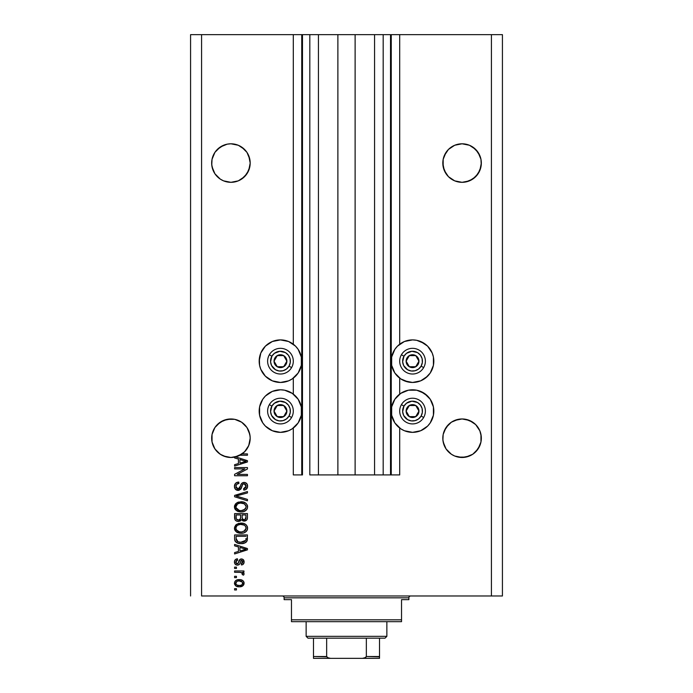 <?xml version="1.0" encoding="UTF-8"?>
<svg xmlns="http://www.w3.org/2000/svg" width="693" height="693" viewBox="0 0 693 693"><rect width="100%" height="100%" fill="white"/><g stroke="black" fill="none" stroke-linecap="round" stroke-linejoin="round"><path stroke-width="1.04" d="M390.523 474.913L383.186 474.913L390.523 474.913L390.523 34.65L383.186 34.65L383.186 474.913L374.566 474.913L383.186 474.913L383.186 34.65L374.566 34.65L374.566 474.913L355.119 474.913L374.566 474.913L374.566 34.65L337.881 34.65L355.119 34.65L355.119 474.913L318.433 474.913L337.881 474.913L337.881 34.65L318.433 34.65L318.433 474.913L309.814 474.913L318.433 474.913L318.433 34.65L309.814 34.65L309.814 474.913L309.814 34.65L302.477 34.65L302.477 474.913L293.304 474.913L293.304 428.04L293.304 474.913L301.741 474.913L301.741 34.65L293.304 34.65L293.304 344.204L293.304 34.65L201.585 34.65L201.585 595.98L491.415 595.98L491.415 34.65L391.259 34.65L391.259 474.913L390.523 474.913L390.523 34.65L355.119 34.65L355.119 474.913L337.881 474.913L337.881 34.65L302.477 34.65L302.477 474.913L301.741 474.913L301.741 34.65L302.477 34.65L190.575 34.65L190.575 595.98L190.575 34.65L201.585 34.65L201.585 595.98L502.425 595.98L502.425 34.65L502.425 595.98L491.415 595.98L491.415 34.65L399.696 34.65L399.696 344.204L399.696 34.65L391.259 34.65L391.259 474.913L399.696 474.913L399.696 428.04L399.696 474.913L390.583 474.913M293.304 394.1L293.304 378.144L293.304 394.1L292.281 393.381L298.155 399.246L301.334 406.921L301.334 415.22L298.155 422.895L292.281 428.768L288.609 430.734L280.457 432.354L272.314 430.734L265.41 426.117L262.768 422.895L259.589 415.22L259.589 406.921L262.768 399.246L265.41 396.024L272.314 391.415L280.457 389.795A21.275 21.275 0 0 1 301.741 411.07A21.275 21.275 0 0 1 280.457 432.354L272.314 430.734M399.696 394.1L399.696 378.144L399.696 394.1M250.104 161.174L249.826 159.303A19.265 19.265 0 0 0 249.826 159.295L248.726 155.691L250.19 163.063L248.726 170.426L246.951 173.761L241.632 179.071L238.305 180.856L230.934 182.32L223.562 180.856L220.227 179.071L223.562 180.856L220.227 179.071L223.562 180.856L230.934 182.32L238.305 180.856L234.693 181.947L238.305 180.856L244.551 176.68L241.632 179.071M217.325 149.428A19.265 19.265 0 0 0 217.307 149.445L223.562 145.261L220.227 147.046L227.174 144.17L223.562 145.261A19.265 19.265 0 0 0 223.562 145.261L227.174 144.17A19.265 19.265 0 0 0 227.157 144.17L230.934 143.797L238.314 145.27A19.265 19.265 0 0 0 238.305 145.261L234.693 144.17L238.305 145.261L244.551 149.437A19.265 19.265 0 0 0 244.542 149.428L246.951 152.356L249.826 159.303M227.174 144.17L230.934 143.797A19.265 19.265 0 0 0 230.916 143.797M213.141 170.426L212.041 166.814L214.917 173.761L220.227 179.071L214.917 173.761L213.141 170.426L211.763 164.943L212.041 159.303A19.265 19.265 0 0 0 212.041 159.303L214.917 152.356L213.141 155.691L214.917 152.356L220.227 147.046L217.316 149.437M481.237 161.174L480.959 159.303A19.265 19.265 0 0 0 480.959 159.295L479.859 155.691L480.959 159.303L481.237 164.943L479.859 170.426L478.083 173.761L472.773 179.071L469.438 180.856L462.066 182.32L454.695 180.856L448.449 176.68L444.274 170.426L442.81 163.063A19.265 19.265 0 0 1 462.066 143.797A19.265 19.265 0 0 1 481.332 163.063L479.859 170.426L475.684 176.68L469.438 180.856L462.066 182.32L454.695 180.856L448.449 176.68L446.049 173.761L443.173 166.814L443.173 159.303A19.265 19.265 0 0 0 443.173 159.303L446.049 152.356L444.274 155.691L448.449 149.437A19.265 19.265 0 0 0 448.44 149.445L446.049 152.356L448.449 149.437L454.695 145.261L451.368 147.046L454.695 145.261L462.066 143.797L469.438 145.261L465.826 144.17L469.438 145.261L475.684 149.437A19.265 19.265 0 0 0 475.675 149.428M462.084 143.797A19.265 19.265 0 0 0 462.049 143.797L469.438 145.261M442.896 161.174L443.173 159.303M212.041 166.814L211.668 163.063A19.265 19.265 0 0 1 230.934 143.797A19.265 19.265 0 0 1 250.19 163.063L248.726 170.426L244.551 176.68L246.951 173.761L249.826 166.814M217.325 424.592A19.265 19.265 0 0 0 217.299 424.61L223.562 420.426L220.227 422.202A19.265 19.265 0 0 0 220.227 422.21L227.174 419.326L223.596 420.408A19.265 19.265 0 0 0 223.527 420.443M238.34 420.443A19.265 19.265 0 0 0 238.305 420.426L241.623 422.202A19.265 19.265 0 0 0 241.623 422.202L244.551 424.601A19.265 19.265 0 0 0 244.542 424.592L246.951 427.52L249.826 434.459A19.265 19.265 0 0 0 249.818 434.45L248.726 430.847L250.104 436.33M223.596 420.408L227.174 419.326L234.693 419.326L230.934 418.962L234.693 419.326L230.934 418.962L234.693 419.326L241.632 422.202L238.305 420.426L241.632 422.202L246.951 427.52A19.265 19.265 0 0 0 246.942 427.503M238.305 420.426L234.693 419.326A19.265 19.265 0 0 0 234.667 419.326M214.925 427.503A19.265 19.265 0 0 0 214.908 427.529L213.141 430.847A19.265 19.265 0 0 0 213.132 430.864M211.763 436.33L212.041 434.459A19.265 19.265 0 0 0 212.041 434.459L214.917 427.52L220.227 422.202L217.316 424.601M448.449 451.845L446.049 448.925L451.368 454.236L446.049 448.925L443.173 441.978L442.81 438.219A19.265 19.265 0 0 1 462.066 418.962A19.265 19.265 0 0 1 481.332 438.219L480.959 441.978L478.083 448.925L472.773 454.236L469.438 456.02L462.066 457.484L454.695 456.02L451.368 454.236L454.695 456.02L451.368 454.236L454.695 456.02L462.066 457.484L458.307 457.111L465.826 457.111L472.773 454.236L465.826 457.111A19.265 19.265 0 0 1 444.274 445.599L442.896 440.107L443.173 434.459L446.049 427.52L444.274 430.847L448.449 424.601L446.049 427.52L451.368 422.202L448.449 424.601L451.368 422.202L458.307 419.326L454.695 420.426L462.066 418.962L469.404 420.408M465.826 419.326L472.773 422.202L469.438 420.426L475.684 424.601L479.859 430.847L481.237 436.33M249.826 434.459L250.19 438.219L249.653 442.758L248.059 447.037L245.504 450.822L242.126 453.898L247.444 453.898L247.444 455.232L239.969 455.232A19.265 19.265 0 0 1 235.646 456.895L247.444 460.663L247.444 461.962L234.598 466.068L234.598 464.682L238.435 463.565L238.435 459.078L234.598 457.952L234.598 457.129L230.379 457.475L226.187 456.886L222.219 455.396L218.676 453.083L215.731 450.043L213.513 446.439L212.136 442.429L211.668 438.219A19.265 19.265 0 0 1 230.934 418.962A19.265 19.265 0 0 1 250.19 438.219L248.726 445.59L244.551 451.845L238.305 456.02L230.934 457.484L223.562 456.02L220.227 454.236L223.544 456.011L226.152 456.878L220.227 454.236L214.917 448.925L212.041 441.978L212.041 434.459M427.59 376.221L420.686 380.838L412.543 382.458A21.275 21.275 0 0 1 391.259 361.174A21.275 21.275 0 0 1 412.543 339.899L416.692 340.306L424.359 343.485L427.59 346.128L432.198 353.032L433.411 357.025L433.411 365.324L430.232 372.999L425.493 378.057M420.686 430.734L412.543 432.354A21.275 21.275 0 0 1 391.259 411.07A21.275 21.275 0 0 1 412.543 389.795A21.275 21.275 0 0 1 433.818 411.07A21.275 21.275 0 0 1 412.543 432.354L404.391 430.734L400.719 428.768L394.845 422.895L391.666 415.22L391.666 406.921L394.845 399.246L400.719 393.381L408.385 390.202L416.692 390.202L424.359 393.381L430.232 399.246L433.411 406.921L433.411 415.22L430.232 422.895L427.59 426.117L420.686 430.734L412.543 432.354L404.391 430.734M288.609 341.519L295.504 346.128L298.155 349.35L301.334 357.025L301.334 365.324L298.155 372.999L292.281 378.872L288.609 380.838L280.457 382.458A21.275 21.275 0 0 1 259.182 361.174A21.275 21.275 0 0 1 280.457 339.899L288.609 341.519L293.304 344.204M442.896 436.33L443.173 434.459M245.461 450.866L241.632 454.236L234.693 457.111L242.126 453.898A19.265 19.265 0 0 1 239.969 455.232L247.444 455.232L247.444 453.898L242.126 453.898A19.265 19.265 0 0 1 234.598 457.129L234.598 457.952L238.435 459.078L238.435 463.565L234.598 464.682L234.598 466.068L247.444 461.962L247.444 460.663L235.646 456.895A19.265 19.265 0 0 1 211.668 438.219L211.763 440.107M472.773 147.046L478.083 152.356L480.959 159.303M472.765 179.08A19.265 19.265 0 0 0 472.773 179.071L465.826 181.947L469.438 180.856L475.684 176.68L478.083 173.761L480.959 166.814A19.265 19.265 0 0 1 480.959 166.831M458.307 181.947L454.695 180.856L458.307 181.947A19.265 19.265 0 0 0 458.333 181.956M454.695 420.426L462.066 418.962M469.438 420.426L475.684 424.601L479.859 430.847M480.959 434.459L480.959 441.978L478.083 448.925L472.773 454.236L469.438 456.02M446.049 448.925L443.173 441.978A19.265 19.265 0 0 0 444.274 445.59M213.141 430.847L214.917 427.52M223.562 420.426L230.934 418.962M246.951 427.52L248.726 430.847M234.598 468.901L244.82 468.901L234.598 468.901L234.598 467.567L247.444 467.567L247.444 468.988L237.205 474.41L247.444 474.41L247.444 475.745L234.598 475.745L234.598 474.315L244.82 468.901L234.598 474.315L234.598 475.745L247.444 475.745L247.444 474.41L237.205 474.41L247.444 468.988L247.444 467.567L234.598 467.567L234.598 468.901L234.598 467.567L247.444 467.567L247.444 468.988M238.418 490.41L235.403 489.241L234.433 486.373L235.629 483.255L238.34 482.103L238.938 483.411L236.763 484.294L235.949 486.191L236.209 487.889L237.656 489.041L239.587 488.435L241.268 483.983L242.767 482.657L245.157 482.553L247.106 484.06L247.557 486.91L245.98 489.466L243.771 490.081L243.607 488.747L245.452 488.037L246.11 486.183L245.634 484.485L243.711 483.766L242.429 484.624L240.74 489.267L238.175 490.419L241.242 488.435L242.758 484.164L244.057 483.749L246.11 486.183L243.607 488.747L243.771 490.081C246.214 489.899 247.488 488.582 247.609 486.139C247.522 483.853 246.353 482.605 244.092 482.415C242.082 482.631 240.904 483.783 240.566 485.88L238.132 489.085L235.932 486.486C236.053 484.606 237.058 483.584 238.938 483.411L238.773 482.077C236.044 482.241 234.606 483.671 234.433 486.373C234.503 488.834 235.75 490.176 238.175 490.419L237.786 490.401M238.123 496.569L247.444 499.419L247.444 500.814L234.598 496.768L234.598 495.391L247.444 491.545L247.444 492.922L236.105 496.006L247.444 499.419L247.444 500.814L247.444 499.419L236.105 496.006L247.444 492.922L247.444 491.545L234.598 495.391L234.598 496.768L234.598 495.391L247.444 491.545L247.444 492.922L236.685 495.867M234.433 506.843L235.603 503.794L238.548 502.061L243.208 501.992L245.876 503.231L247.288 505.11L247.47 508.004L246.232 510.135L243.693 511.573L240.402 511.91L237.448 511.243L234.936 508.983L234.433 506.843L236.4 510.62L241.008 511.928C244.742 512.023 246.942 510.334 247.609 506.852C246.925 503.3 244.672 501.602 240.852 501.758L236.452 503.057L234.477 507.51M234.433 528.187L235.603 525.138L238.548 523.406L243.208 523.336L245.876 524.575L247.288 526.455L247.47 529.348L246.232 531.488L244.066 532.804L240.402 533.264L237.448 532.588L234.936 530.327L234.433 528.187L236.4 531.964L241.008 533.272C244.742 533.376 246.942 531.678 247.609 528.196C246.925 524.644 244.672 522.946 240.852 523.102L236.452 524.402L234.477 528.854M234.598 545.841L238.435 546.959L234.598 545.841L234.598 544.447L247.444 548.553L247.444 549.852L234.598 553.958L234.598 552.572L238.435 551.446L238.435 546.959L238.435 551.446L234.598 552.572L234.598 553.958L247.444 549.852L247.444 548.553L234.598 544.447L234.598 545.841L234.598 544.447L247.444 548.553L247.444 549.852L234.598 553.958L234.598 552.572M236.434 589.977L234.598 589.977L234.598 588.643L236.434 588.643L236.434 589.977L236.434 588.643L234.598 588.643L234.598 589.977L234.598 588.643L236.434 588.643L236.434 589.977L234.598 589.977L236.434 589.977M288.609 391.415L292.281 393.381L284.615 390.202L280.457 389.795A21.275 21.275 0 0 0 259.182 411.07A21.275 21.275 0 0 0 280.457 432.354L288.609 430.734M259.182 361.174L260.802 353.032L265.41 346.128L272.314 341.519L280.457 339.899A21.275 21.275 0 0 1 301.741 361.174A21.275 21.275 0 0 1 280.457 382.458L272.314 380.838L265.41 376.221L260.802 369.317L259.589 365.324L259.364 358.402M266.961 377.624L265.41 376.221M408.385 382.042L400.719 378.872L394.845 372.999L391.666 365.324L391.666 357.025L394.845 349.35L397.496 346.128L404.391 341.519L412.543 339.899A21.275 21.275 0 0 1 433.818 361.174A21.275 21.275 0 0 1 412.543 382.458L404.391 380.838M399.696 344.204L404.391 341.519M239.371 586.806L236.053 586.079L234.537 584.078L234.849 581.6L236.772 580.024L240.956 579.79L243.182 580.925L244.005 582.38L243.2 585.49L239.371 586.806C242.056 586.919 243.633 585.724 244.109 583.22C243.624 580.691 242.004 579.495 239.267 579.634C236.538 579.495 234.927 580.691 234.433 583.22C234.936 585.784 236.582 586.98 239.371 586.806L238.929 586.798M236.434 577.633L234.598 577.633L234.598 576.299L236.434 576.299L236.434 577.633L236.434 576.299L234.598 576.299L234.598 577.633L234.598 576.299L236.434 576.299L236.434 577.633L234.598 577.633L236.434 577.633M240.393 572.357L234.598 572.297L234.598 570.963L243.936 570.963L243.936 572.297L242.446 572.297L244.066 573.579L243.607 575.138L242.273 574.636L241.944 572.808L239.44 572.297L241.346 572.539L242.437 573.726L242.273 574.636L243.607 575.138L244.109 573.873L242.446 572.297L243.936 572.297L243.936 570.963L234.598 570.963L234.598 572.297L234.598 570.963L243.936 570.963L243.936 572.297M236.434 568.468L234.598 568.468L234.598 567.134L236.434 567.134L236.434 568.468L236.434 567.134L234.598 567.134L234.598 568.468L234.598 567.134L236.434 567.134L236.434 568.468L234.598 568.468L236.434 568.468M237.448 565.133L235.923 564.778L234.762 563.565L234.477 561.365L235.239 559.745L237.439 558.792L237.604 560.126L236.261 560.698L235.767 562.066L236.235 563.4L237.214 563.79L238.115 563.426L240.15 559.312L242.004 559.008L243.442 559.823L244.075 562.482L243.026 564.423L241.441 564.96L241.268 563.626L242.394 563.132L242.775 561.962L242.385 560.628L241.398 560.316L239.483 564.31L237.448 565.133C239.137 564.977 240.099 564.007 240.324 562.214L241.632 560.29L242.775 561.962L241.268 563.626L241.441 564.96C243.182 564.717 244.075 563.704 244.109 561.919C244.083 560.126 243.191 559.138 241.441 558.956C239.761 559.286 238.808 560.377 238.583 562.231L238.063 563.487L237.214 563.79L235.767 562.066L237.604 560.126L237.439 558.792C235.533 559.034 234.529 560.091 234.433 561.971C234.503 563.929 235.507 564.986 237.448 565.133L237.439 565.124M234.684 539.795L234.598 538.73C235.126 542.221 237.292 543.849 241.095 543.615L237.898 543.165L235.325 541.484L234.624 539.31L234.598 534.944L247.444 534.944L246.803 541.415L244.646 543.026L241.095 543.615C243.823 543.823 245.859 542.818 247.202 540.609L247.444 534.944L234.598 534.944L234.598 538.73L234.598 534.944L247.444 534.944M234.598 517.55C234.624 520.036 235.88 521.327 238.375 521.439L236.148 520.876L235.057 519.802L234.598 513.6L247.444 513.6L247.41 518.251L246.647 520.096L243.815 521.084L241.519 519.672L240.237 521.041L238.375 521.439L241.519 519.672L244.213 521.101C246.353 520.911 247.427 519.733 247.444 517.576L247.444 513.6L234.598 513.6L234.598 517.55L234.598 513.6L247.444 513.6L247.41 518.26M502.425 34.65L491.415 34.65L502.425 34.65M262.768 422.895L259.589 415.22L259.589 406.921M265.41 396.024L272.314 391.415M276.308 382.042L272.314 380.838M262.768 349.35L265.41 346.128L272.314 341.519M288.609 380.838L284.615 382.042M420.686 391.415L427.59 396.024M433.411 406.921L433.411 415.22L430.232 422.895M400.719 393.381L404.391 391.415M420.686 341.519L427.59 346.128L430.232 349.35M433.411 357.025L433.818 361.174M420.686 380.838L416.692 382.042M235.369 580.925L236.027 580.396M237.604 579.79L238.418 579.677M240.869 579.772L243.174 580.916M243.624 581.479L243.182 580.925M243.936 582.129L244.083 582.778M244.109 583.22L243.867 584.476M243.702 584.814L242.559 586.027M240.792 586.694L240.194 586.772M236.027 586.061L234.433 583.22M242.455 582.181L239.276 580.968C241.129 580.812 242.29 581.557 242.775 583.185C242.325 584.866 241.155 585.628 239.276 585.472L241.181 585.195M237.023 585.057L239.276 585.472C237.422 585.628 236.252 584.892 235.767 583.255L236.538 584.745M237.777 581.124L238.687 580.994M242.126 584.632L242.654 582.536M241.008 585.256L241.97 584.762M241.554 585.039L242.576 584.034M236.997 581.401L235.767 583.255C236.218 581.574 237.387 580.812 239.276 580.968L239.856 580.994M242.42 573.518L242.273 574.636L242.437 573.726L242.273 574.636L243.607 575.138L244.092 574.047M241.753 572.695L240.428 572.357M234.598 572.297L239.44 572.297M234.728 560.49L235.04 559.97M235.724 559.364L236.841 558.904M237.439 558.792L237.604 560.126L236.876 560.299M236.027 560.992L235.811 562.577M236.677 563.695L235.793 562.447M236.798 563.738L238.167 563.348M237.448 563.781L238.479 562.56M236.72 563.712L237.881 563.634M238.747 561.685L238.894 561.235M239.431 560.022L240.15 559.312M240.471 559.138L240.939 559M241.19 558.965L241.727 558.974M243.945 563.054L243.745 563.556M242.533 564.691L241.996 564.856M241.441 564.96L241.268 563.626L242.732 561.399M242.385 560.628L241.632 560.29L240.766 560.88M241.632 560.29L240.324 562.214L241.632 560.29L240.999 560.542M240.15 562.751L239.856 563.591M236.244 564.925L235.594 564.57M235.62 564.587L234.858 563.747M234.719 563.478L234.477 562.595M236.261 559.095L235.646 559.416M241.441 558.956L240.454 559.156M243.468 549.93L239.934 551.004L246.102 549.202L243.468 549.93L246.102 549.202L243.676 548.605L246.102 549.202L245.348 549.393M239.934 547.401L243.676 548.605L239.934 547.401L239.934 551.004L239.934 547.401M246.795 541.432L246.214 542.082M244.638 543.026L243.486 543.381M242.914 543.485L242.022 543.589M241.095 543.615L241.545 543.607M239.475 543.52L238.808 543.407M235.707 541.926L235.135 541.181M235.04 540.982L234.84 540.488M234.832 540.445L234.693 539.882M237.223 542.905L238.79 543.407M245.469 542.628L246.197 542.091M247.436 539.007L247.444 538.565M245.894 539.457L245.937 538.53M245.331 540.912L243.382 542.03M245.105 541.138L245.686 540.349L240.714 542.272L243.693 541.943L245.14 541.103M237.742 541.675L239.613 542.186M236.2 539.734L237.301 541.432M236.105 536.278L245.937 536.278L236.105 536.278L236.122 539.067L236.105 536.278M239.12 542.099L241.112 542.281L237.976 541.77L236.105 538.565M237.171 541.337L238.73 542.013M240.263 523.12L240.852 523.102M242.074 523.163L243.217 523.336M246.318 524.982L247.28 526.446L246.31 524.982M247.47 527.026L247.609 528.196M247.47 529.357L247.28 529.92M243.321 533.021L244.915 532.423M244.776 532.493L244.265 532.726M243.304 533.03L242.758 533.134M242.169 533.22L241.597 533.264M239.761 533.212L238.609 532.995M237.82 532.744L237.127 532.432M236.902 532.302L236.4 531.964M235.603 531.262L234.555 529.313M234.563 527.07L236.452 524.402M246.647 531.011L247.029 530.431M245.495 530.136L246.11 528.205L245.391 526.082L244.369 525.181L240.835 524.436C243.797 524.229 245.556 525.485 246.11 528.205L243.953 531.384L245.201 530.5M245.183 530.517L241.788 531.912M239.276 531.782L241.051 531.938C238.175 532.085 236.469 530.838 235.932 528.179L236.382 529.885L239.319 531.791M238.297 531.488L236.382 529.885M236.174 526.923L235.932 528.179C236.434 525.597 238.071 524.358 240.835 524.436L239.44 524.549M237.56 525.277L239.969 524.48L238.054 524.991M237.543 525.285L236.668 526.091M236.885 525.84L236.044 527.33M247.306 518.884L247.046 519.551M247.184 519.239L246.656 520.088M246.621 520.122L244.898 521.041M243.408 521.015L242.359 520.556M237.595 521.379L236.85 521.205M236.729 521.162L235.542 520.426M235.516 520.4L235.066 519.819M235.057 519.802L234.719 518.866M238.375 521.439L238.851 521.413M240.601 517.394L240.601 517.394C240.714 519.057 239.969 519.958 238.357 520.105C239.969 519.958 240.714 519.057 240.601 517.394L240.601 514.934L240.601 517.394M240.566 518.147L240.601 517.645M236.954 519.741L238.357 520.105L236.434 519.213M245.902 518.069L245.937 517.117C246.145 518.71 245.495 519.594 244.005 519.767L245.348 519.352L245.876 518.312M242.481 519.118L244.005 519.767L242.229 518.598L242.108 514.934L245.937 514.934L245.937 517.117L245.937 514.934L242.108 514.934L242.229 518.598L243.338 519.689M244.898 519.611L245.937 517.117M236.105 514.934L240.601 514.934L236.105 514.934L236.261 518.875L236.105 514.934M236.33 519.022L238.617 520.096L240.488 518.65M242.108 517.29L242.333 518.866M244.005 519.767L244.482 519.733M237.318 502.538L238.539 502.061M246.31 503.638L245.876 503.231M247.47 505.682L247.574 506.245M247.609 506.852L247.574 506.262M247.47 508.004L247.288 508.567M247.462 508.012L247.288 508.549M245.452 510.758L244.915 511.079M244.776 511.148L244.265 511.382M243.304 511.677L242.758 511.789M242.169 511.876L241.597 511.919M240.402 511.91L237.82 511.399M235.603 509.918L234.944 508.991M234.927 508.957L234.555 507.969M234.477 506.211L234.546 505.769M234.555 505.734L235.594 503.802M243.875 511.521L245.824 510.49M246.647 509.667L247.029 509.086M244.447 503.889L240.835 503.092C243.797 502.884 245.556 504.14 246.11 506.86L245.513 508.766M246.067 507.371L243.953 510.039L242.524 510.464L245.201 509.147M241.788 510.568L241.051 510.594C238.175 510.741 236.469 509.485 235.932 506.834L236.183 508.125M236.044 507.718L239.276 510.438L237.621 509.797L239.319 510.446M238.297 510.143L236.382 508.532M237.56 503.932L239.969 503.135L238.054 503.646M246.084 506.41L244.369 503.837M245.183 509.164L241.415 510.594M240.159 510.559L239.276 510.438M237.543 503.941L235.932 506.834C236.434 504.253 238.071 503.005 240.835 503.092L239.44 503.205M234.598 496.768L247.444 500.814L234.598 496.768M234.494 485.507L234.702 484.684M234.875 484.277L236.148 482.83M237.084 482.363L237.924 482.155L237.084 482.363M238.773 482.077L238.938 483.411L238.34 483.497L238.938 483.411M237.223 483.913L236.755 484.303M235.949 486.191L235.975 487.075M237.89 489.076L239.18 488.799M240.982 484.598L241.268 483.983M241.069 484.381L241.45 483.697M242.178 482.986L243.425 482.467M246.682 483.48L247.349 484.572M247.41 484.753L247.557 485.421M247.557 486.91L247.384 487.647M247.366 487.673L247.003 488.435M245.98 489.466L245.374 489.778M244.161 490.064L243.607 488.747L244.092 488.686M244.707 488.513L245.452 488.045M245.807 487.56L246.076 486.694M246.076 486.668L246.084 485.732M244.932 483.922L244.438 483.775M243.711 483.766L242.316 484.875M244.057 483.749L243.364 483.835M242.307 484.901L242.1 485.472M241.978 485.897L242.212 485.135M241.788 486.659L241.614 487.326M241.614 487.335L241.9 486.209M241.242 488.435L239.042 490.323M237.396 490.349L236.677 490.124M235.992 489.752L235.447 489.293M235.395 489.241L234.962 488.634M234.641 487.907L234.485 487.153L234.641 487.907M240.566 485.88L239.882 487.967M237.76 483.653L238.34 483.497M247.444 474.41L247.444 475.745L234.598 475.745L234.598 474.315M247.444 460.663L247.444 461.962L234.598 466.068L234.598 464.682M244.031 461.876L246.102 461.321L243.676 460.724L246.102 461.321L245.348 461.503M244.776 461.659L239.934 463.123L239.934 459.511L243.676 460.724L239.934 459.511L239.934 463.123L244.776 461.659M245.305 461.512L243.468 462.049M247.444 453.898L247.444 455.232M237.56 585.264L239.57 585.472M242.689 583.766L242.749 582.9M236.114 582.155L235.854 582.683M235.785 582.96L235.793 583.541M239.917 542.221L240.714 542.272M241.112 542.281L241.762 542.264M243.693 541.943L244.3 541.683M246.067 528.716L246.084 527.754M245.998 527.304L245.859 526.871M241.744 524.471L239.969 524.48M235.932 528.179L235.958 528.62M240.159 531.903L241.415 531.938M245.998 505.959L245.859 505.526M241.744 503.127L239.969 503.135M235.932 506.834L235.958 507.276M475.684 149.437L479.859 155.691M458.307 144.17L462.066 143.797M250.104 164.943L250.19 163.054A19.265 19.265 0 0 1 230.934 182.32A19.265 19.265 0 0 1 211.668 163.063L211.763 164.943M241.632 147.046L246.951 152.356L248.726 155.691M230.934 143.797L238.305 145.261M211.763 161.174L212.041 159.303M217.316 451.845L214.917 448.925M250.095 440.124L250.104 440.107A19.265 19.265 0 0 0 250.104 440.098L250.19 438.219A19.265 19.265 0 0 1 242.126 453.898M245.547 450.771L248.726 445.59L249.826 441.978A19.265 19.265 0 0 1 245.513 450.814M234.598 457.129L238.305 456.02M245.495 450.831A19.265 19.265 0 0 1 212.041 441.978L213.141 445.59M442.896 440.107L442.81 438.219A19.265 19.265 0 0 0 462.066 457.484A19.265 19.265 0 0 0 481.332 438.219L481.237 440.107A19.265 19.265 0 0 0 481.237 440.098M479.859 445.59L480.959 441.978A19.265 19.265 0 0 1 475.701 451.827L479.859 445.59M472.773 454.236L475.684 451.845M451.368 454.236L454.695 456.02M469.447 456.011A19.265 19.265 0 0 0 472.747 454.253M472.791 454.218A19.265 19.265 0 0 0 475.675 451.853M220.227 179.071L223.562 180.856M481.237 164.943L481.332 163.063A19.265 19.265 0 0 1 462.066 182.32A19.265 19.265 0 0 1 442.81 163.063L442.896 164.943M451.368 179.08A19.265 19.265 0 0 1 451.36 179.071L454.695 180.856M443.182 166.831A19.265 19.265 0 0 1 443.173 166.814L444.274 170.426A19.265 19.265 0 0 0 444.282 170.452M286.079 362.569L286.885 361.174A6.419 6.419 0 0 1 286.018 364.388L285.273 363.955L286.079 362.569L285.273 363.955L286.018 364.388L286.659 362.837L286.659 359.511L285.005 356.635L283.671 355.613L278.803 354.972L275.918 356.635L274.904 357.969L274.038 361.174L274.263 362.837L275.918 365.713L277.252 366.736L282.12 367.377L285.005 365.713L286.018 364.388A6.419 6.419 0 0 1 274.038 361.174A6.419 6.419 0 0 1 283.671 355.613L277.252 355.613L274.038 361.174L277.252 366.736L283.671 366.736L285.273 363.955L283.671 366.736L277.252 366.736L274.038 361.174L277.252 355.613L283.671 355.613A6.419 6.419 0 0 1 286.885 361.174L283.671 355.613L286.885 361.174L286.079 362.569M271.881 356.219A9.91 9.91 0 0 1 285.412 352.598A9.91 9.91 0 0 1 289.042 366.129L291.58 367.593A12.838 12.838 0 0 0 286.885 350.052A12.838 12.838 0 0 0 269.343 354.755L271.881 356.219L274.428 353.317L279.816 351.29L285.412 352.598L288.323 355.145L290.029 358.61L290.28 362.465L289.042 366.129L286.495 369.031L283.021 370.746L279.166 370.998L275.511 369.75L271.578 365.558L270.573 361.824L271.881 356.219L269.343 354.755A12.838 12.838 0 0 1 286.885 350.052A12.838 12.838 0 0 1 291.58 367.593A12.838 12.838 0 0 1 274.038 372.297A12.838 12.838 0 0 1 269.343 354.755A12.838 12.838 0 0 0 274.038 372.297A12.838 12.838 0 0 0 291.58 367.593L289.042 366.129A9.91 9.91 0 0 1 275.511 369.75A9.91 9.91 0 0 1 271.881 356.219M418.156 362.569L418.962 361.174A6.419 6.419 0 0 1 418.096 364.388L417.351 363.955L418.156 362.569L417.351 363.955L418.096 364.388L418.737 362.837L418.737 359.511L417.082 356.635L415.748 355.613L410.88 354.972L407.995 356.635L406.982 357.969L406.115 361.174L406.341 362.837L407.995 365.713L409.329 366.736L414.197 367.377L417.082 365.713L418.096 364.388A6.419 6.419 0 0 1 406.115 361.174A6.419 6.419 0 0 1 415.748 355.613L409.329 355.613L406.115 361.174L409.329 366.736L415.748 366.736L417.351 363.955L415.748 366.736L409.329 366.736L406.115 361.174L409.329 355.613L415.748 355.613A6.419 6.419 0 0 1 418.962 361.174L415.748 355.613L418.962 361.174L418.156 362.569M403.958 356.219A9.91 9.91 0 0 1 417.489 352.598A9.91 9.91 0 0 1 421.119 366.129L423.657 367.593A12.838 12.838 0 0 0 418.962 350.052A12.838 12.838 0 0 0 401.42 354.755L403.958 356.219L406.505 353.317L411.893 351.29L417.489 352.598L420.4 355.145L422.106 358.61L422.358 362.465L421.119 366.129L418.572 369.031L415.098 370.746L411.244 370.998L407.588 369.75L403.655 365.558L402.65 361.824L403.958 356.219L401.42 354.755A12.838 12.838 0 0 1 418.962 350.052A12.838 12.838 0 0 1 423.657 367.593A12.838 12.838 0 0 1 406.115 372.297A12.838 12.838 0 0 1 401.42 354.755A12.838 12.838 0 0 0 406.115 372.297A12.838 12.838 0 0 0 423.657 367.593L421.119 366.129A9.91 9.91 0 0 1 407.588 369.75A9.91 9.91 0 0 1 403.958 356.219M418.156 412.465L418.962 411.07A6.419 6.419 0 0 1 418.096 414.284L417.351 413.851L418.156 412.465L417.351 413.851L418.096 414.284L418.737 412.733L418.737 409.407L417.082 406.531L415.748 405.509L410.88 404.868L407.995 406.531L406.982 407.865L406.115 411.07L406.341 412.733L407.995 415.609L409.329 416.632L414.197 417.273L417.082 415.609L418.096 414.284A6.419 6.419 0 0 1 406.115 411.07A6.419 6.419 0 0 1 415.748 405.509L409.329 405.509L406.115 411.07L409.329 416.632L415.748 416.632L417.351 413.851L415.748 416.632L409.329 416.632L406.115 411.07L409.329 405.509L415.748 405.509A6.419 6.419 0 0 1 418.962 411.07L415.748 405.509L418.962 411.07L418.156 412.465M403.958 406.115A9.91 9.91 0 0 1 417.489 402.494A9.91 9.91 0 0 1 421.119 416.025L423.657 417.489A12.838 12.838 0 0 0 418.962 399.948A12.838 12.838 0 0 0 401.42 404.651L403.958 406.115L406.505 403.213L411.893 401.186L417.489 402.494L420.4 405.041L422.106 408.506L422.358 412.361L421.119 416.025L418.572 418.927L415.098 420.642L411.244 420.894L407.588 419.646L403.655 415.454L402.65 411.72L403.958 406.115L401.42 404.651A12.838 12.838 0 0 1 418.962 399.948A12.838 12.838 0 0 1 423.657 417.489A12.838 12.838 0 0 1 406.115 422.193A12.838 12.838 0 0 1 401.42 404.651A12.838 12.838 0 0 0 406.115 422.193A12.838 12.838 0 0 0 423.657 417.489L421.119 416.025A9.91 9.91 0 0 1 407.588 419.646A9.91 9.91 0 0 1 403.958 406.115M286.079 412.465L286.885 411.07A6.419 6.419 0 0 1 286.018 414.284L285.273 413.851L286.079 412.465L285.273 413.851L286.018 414.284L286.659 412.733L286.659 409.407L285.005 406.531L283.671 405.509L278.803 404.868L275.918 406.531L274.904 407.865L274.038 411.07L274.263 412.733L275.918 415.609L277.252 416.632L282.12 417.273L285.005 415.609L286.018 414.284A6.419 6.419 0 0 1 274.038 411.07A6.419 6.419 0 0 1 283.671 405.509L277.252 405.509L274.038 411.07L277.252 416.632L283.671 416.632L285.273 413.851L283.671 416.632L277.252 416.632L274.038 411.07L277.252 405.509L283.671 405.509A6.419 6.419 0 0 1 286.885 411.07L283.671 405.509L286.885 411.07L286.079 412.465M271.881 406.115A9.91 9.91 0 0 1 285.412 402.494A9.91 9.91 0 0 1 289.042 416.025L291.58 417.489A12.838 12.838 0 0 0 286.885 399.948A12.838 12.838 0 0 0 269.343 404.651L271.881 406.115L274.428 403.213L279.816 401.186L285.412 402.494L288.323 405.041L290.029 408.506L290.28 412.361L289.042 416.025L286.495 418.927L283.021 420.642L279.166 420.894L275.511 419.646L271.578 415.454L270.573 411.72L271.881 406.115L269.343 404.651A12.838 12.838 0 0 1 286.885 399.948A12.838 12.838 0 0 1 291.58 417.489A12.838 12.838 0 0 1 274.038 422.193A12.838 12.838 0 0 1 269.343 404.651A12.838 12.838 0 0 0 274.038 422.193A12.838 12.838 0 0 0 291.58 417.489L289.042 416.025A9.91 9.91 0 0 1 275.511 419.646A9.91 9.91 0 0 1 271.881 406.115M282.294 595.98A1.836 1.836 0 0 1 284.13 597.816L284.13 599.653L291.467 599.653L291.467 619.828L401.533 619.828L401.533 599.653L408.87 599.653L408.87 597.816A1.836 1.836 0 0 1 410.706 595.98A1.836 1.836 0 0 0 408.87 597.816L284.13 597.816A1.836 1.836 0 0 0 282.294 595.98M408.402 599.653L401.533 599.653L401.533 621.664L291.467 621.664L401.533 621.664L401.533 619.828L291.467 619.828L291.467 599.653L284.13 599.653L284.13 597.816L408.87 597.816L408.87 599.653L408.402 599.653L408.87 599.653M291.467 619.828L291.467 621.664L291.467 619.828M284.13 599.653L284.598 599.653M379.521 656.851L366.346 656.514L366.346 638.175L385.022 638.175L386.859 636.339L306.141 636.339L307.978 638.175L366.346 638.175L307.978 638.175L306.141 636.339L386.859 636.339L386.859 621.664L386.859 636.339L385.022 638.175L366.346 638.175L366.346 656.514L365.783 657.492L362.491 658.35L330.509 658.35L327.382 657.614M306.141 621.664L306.141 636.339L306.141 621.664M379.521 656.514L379.521 658.333L362.491 658.35L364.752 658.029L366.346 656.514L379.521 656.514L379.521 638.175L379.521 658.333L313.479 658.35L330.509 658.35L328.239 658.021L326.654 656.514L326.654 638.175L326.654 656.514L313.479 656.514L313.479 658.281M326.715 656.851L313.479 656.514L313.479 657.068M313.479 638.175L313.479 656.514L313.479 638.175"/></g></svg>

